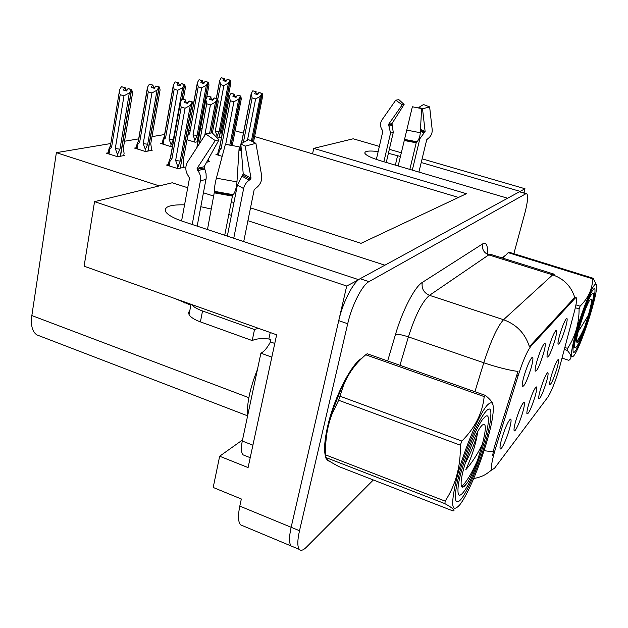 <?xml version="1.0" encoding="UTF-8"?>
<svg xmlns="http://www.w3.org/2000/svg" width="628" height="628" viewBox="0 0 628 628"><rect width="100%" height="100%" fill="white"/><g stroke="black" fill="none" stroke-linecap="round" stroke-linejoin="round"><path stroke-width="0.94" d="M535.072 396.433C536.846 390.019 537.223 386.84 536.202 386.895C534.106 388.999 531.555 394.957 528.54 404.754C527.261 409.315 526.711 412.313 526.908 413.734C528.454 414.441 531.178 408.671 535.072 396.433M543.479 353.619C545.41 346.601 545.795 343.147 544.633 343.273C542.49 345.439 539.915 351.429 536.916 361.241C535.527 366.21 534.954 369.476 535.182 371.03C536.775 371.862 539.546 366.061 543.479 353.619M522.779 412.086C524.584 405.515 524.937 402.258 523.838 402.328C521.562 404.565 518.838 410.838 515.682 421.129C514.41 425.69 513.869 428.728 514.057 430.235C514.442 433.846 519.921 422.377 522.779 412.086M509.41 429.12C511.239 422.377 511.561 419.041 510.383 419.127C507.895 421.514 504.99 428.131 501.67 438.972C500.406 443.517 499.872 446.587 500.053 448.18C500.438 452.286 506.419 440.008 509.41 429.12M546.415 381.989C548.158 375.732 548.55 372.632 547.608 372.671C545.677 374.657 543.267 380.317 540.386 389.666C539.099 394.219 538.549 397.171 538.738 398.521C540.182 399.063 542.741 393.552 546.415 381.989M556.91 368.62C558.622 362.521 559.038 359.491 558.159 359.514C556.361 361.39 554.084 366.791 551.329 375.732C550.042 380.262 549.492 383.166 549.681 384.438C551.023 384.854 553.433 379.579 556.91 368.62M565.365 328.224C567.21 321.599 567.641 318.317 566.644 318.396C564.823 320.311 562.531 325.744 559.776 334.708C558.394 339.607 557.813 342.747 558.033 344.136C559.407 344.639 561.848 339.34 565.365 328.224M554.862 340.415C556.746 333.594 557.154 330.234 556.086 330.336C554.108 332.361 551.682 338.068 548.817 347.433C547.428 352.371 546.847 355.574 547.074 357.042C548.55 357.693 551.149 352.151 554.862 340.415M531.115 367.977C533.086 360.747 533.431 357.206 532.175 357.356C529.844 359.663 527.104 365.967 523.956 376.282C522.582 381.267 522.001 384.579 522.229 386.236C523.964 387.288 526.923 381.204 531.115 367.977M559.077 369.146L574.361 311.645C576.512 303.348 577.124 298.685 576.206 297.672L575.138 298.198L530.982 346.177C527.214 350.989 522.943 360.77 518.171 375.513L495.751 447.685C492.007 460.159 490.735 467.53 491.92 469.822L494.519 468.252L547.914 397.029C551.329 391.676 555.05 382.389 559.077 369.146M400.413 156.451L388.402 153.303M378.166 151.544C368.722 150.484 364.303 151.089 364.907 153.358C366.328 155.556 371.603 158.036 380.717 160.815L507.612 198.228L384.878 265.204L247.927 220.718M358.392 279.892L346.711 286.03L291.141 527.285C288.99 537.066 288.982 543.298 291.117 545.975L293.205 546.847L291.117 545.975C288.982 543.298 288.99 537.066 291.141 527.285L338.735 320.633C342.817 302.304 353.258 282.035 360.111 278.714L519.427 191.783L526.492 193.4L368.958 281.65C362.223 285.01 351.837 305.373 347.7 323.734L299.509 530.731C297.327 540.527 297.272 546.753 299.344 549.414C300.914 551.031 303.245 550.316 306.338 547.247L373.33 479.973M523.933 192.655L524.984 188.745L520.141 191.391L421.215 162.519M346.711 286.03L94.553 201.643L84.097 266.186L276.634 334.803L248.091 467.577L219.659 456.218L242.51 439.961M243.012 525.864L240.626 524.867C238.106 522.056 237.839 515.8 239.802 506.113L241.333 499.001L213.198 487.461L219.659 456.218M250.517 207.876L361.053 243.326L466.392 193.714L313.741 148.381L353.171 138.796L379.351 146.403M389.336 149.307L401.276 152.777M422.11 158.837L524.984 188.745M94.553 201.643L172.229 182.772L187.717 187.741M184.561 204.846C169.631 204.508 163.421 206.918 165.925 212.091C168.304 215.263 174.058 218.395 183.18 221.496L358.455 279.617M211.408 209.053L200.85 206.722M231.418 215.349L228.804 214.501M203.48 192.796L213.881 196.132M231.316 201.721L233.946 202.561M39.195 335.784L36.879 334.897C32.287 331.796 30.607 325.359 31.847 315.562L56.371 152.659L159.308 185.912M313.741 148.381L312.571 153.844L254.615 136.535M243.436 133.191L235.115 130.71M223.458 127.225L222.453 126.927M202.185 128.238L200.944 128.442M190.276 130.232L188.675 130.498M164.717 134.51L151.984 136.645M138.819 138.851L124.517 141.245M110.818 143.537L56.371 152.659M458.495 197.435L312.571 153.844M136.402 147.745L134.502 148.082L145.492 151.529L152.188 150.273L151.144 149.951M162.377 143.074L160.572 143.396L171.24 146.701L172.567 146.45M186.995 139.73L195.112 142.218L198.063 141.661M217.264 138.034L221.543 137.257M108.306 152.792L106.305 153.154L117.648 156.757L124.894 155.399L123.802 155.053M206.604 162.252L209.399 161.632L208.37 161.31M217.712 154.056L215.954 154.433L222.179 156.348M238.985 150.006L241.372 150.736M239.692 149.354L239.017 149.495M168.422 164.607L166.475 165.031L177.959 168.657L184.561 167.181L183.486 166.844M505.344 255.392L502.212 257.967M361.995 358.243C351.656 363.259 334.151 397.414 327.651 426.302C324.338 440.966 323.726 451.375 325.822 457.537M492.572 455.763L494.283 447.152L517.974 371.446C508.429 370.127 497.038 367.231 483.788 362.764C490.884 340.753 497.47 326.403 503.538 319.723C516.609 324.495 525.22 333.484 529.396 346.68L574.275 297.923L575.578 297.468M326.332 458.707L327.683 460.544L330.155 461.627M513.861 253.696L524.906 212.923C527.85 201.517 528.376 195.01 526.492 193.4M186.296 103.055L185.535 100.08L184.185 102.435L187.521 103.416L188.871 101.061L192.215 102.042L190.323 105.355L185.056 108.244L181.217 107.105L171.844 159.284L169.026 161.247L170.345 158.021L180.307 102.395L182.206 99.098L185.919 100.033M179.239 168.367L180.275 168.131L192.215 102.042M177.394 168.477L180.197 161.106L190.323 105.355M177.771 166.42L175.628 160.47L185.056 108.244M183.376 167.448L183.808 165.093L183.211 160.462L193.338 104.962L192.498 102.003L180.299 168.037M181.5 167.864L180.472 168.092M187.984 102.599L186.461 102.152M175.628 160.47L180.197 161.106M181.217 107.105L180.165 104.013L180.307 102.395M182.206 99.098L185.535 100.08M171.844 159.284L170.345 158.021M192.6 101.995L189.146 101.1M188.871 101.061L192.309 102.026M192.498 102.003L189.161 101.022M123.708 155.618L124.101 153.287L123.284 148.593L132.634 92.599L131.613 89.592L120.513 156.223M131.613 89.592L128.316 88.611L131.723 89.576M127.084 90.173L125.796 89.788L125.137 87.63L121.416 86.703L124.705 87.669L123.292 90.024L126.581 91.005L127.994 88.642L131.409 89.608L129.321 92.936L123.983 95.833L120.199 94.702L111.564 147.352L110.253 146.112L109.327 148.02M127.994 88.642L131.299 89.616M120.301 156.262L131.409 89.608M132.563 93.062L132.634 92.599M125.137 87.63L124.705 87.669M111.564 147.352L108.864 149.393L109.351 147.855M120.199 94.702L119.249 92.01L119.438 90L121.416 86.703M129.321 92.936L119.972 149.181L115.293 148.53L123.983 95.833M119.972 149.181L117.467 154.512L115.293 148.53M117.467 154.512L117.122 156.592M125.796 89.788L125.647 90.722M211.471 99.891L210.796 97.065L209.524 99.318L212.759 100.26L214.03 97.999L217.264 98.941L215.483 102.121L210.435 104.892L206.714 103.801L199.264 143.938M210.977 132.846L217.264 98.941M209.697 132.94L215.483 102.121M204.72 135.522L210.435 104.892M211.157 97.018L207.578 96.123L205.788 99.287L196.815 147.721M208.261 161.883L208.622 158.609M212.374 133.003L218.261 101.76L217.626 98.902L211.149 132.838M213.175 99.514L211.628 99.067M206.714 103.801L205.788 99.287M207.578 96.123L210.796 97.065M217.626 98.902L214.281 98.039M214.03 97.999L217.359 98.934M217.531 98.91L214.297 97.968M234.746 96.963L234.158 94.278L232.949 96.445L236.081 97.348L237.282 95.173L240.422 96.076L238.734 99.13L233.883 101.799L230.288 100.755L221.04 149.103L218.324 150.877L219.502 147.957L229.338 96.414L231.033 93.376L234.487 94.239M230.939 145.476L240.422 96.076M229.817 145.256L238.734 99.13M225.711 144.338L233.883 101.799M232.211 145.72L241.309 98.8L240.752 96.037L231.088 145.508M236.466 96.657L234.896 96.21M230.288 100.755L229.338 96.414M231.033 93.376L234.158 94.278M221.04 149.103L219.502 147.957M240.752 96.037L237.517 95.213M237.282 95.173L240.5 96.068M240.665 96.045L237.533 95.15M256.334 94.255L255.808 91.696L254.662 93.784L257.7 94.647L258.838 92.559L261.884 93.423L260.282 96.359L255.62 98.926L252.126 97.929L243.374 142.501M241.011 146.175L240.304 146.246L240.885 144.573M252.448 141.269L261.884 93.423M251.459 140.805L260.282 96.359M247.471 140.225L255.62 98.926M256.114 91.657L252.778 90.832L251.169 93.753L241.34 143.624M253.563 141.834L262.669 96.053L262.19 93.384L252.582 141.331M258.045 94.012L256.467 93.556M252.126 97.929L251.169 93.753M252.778 90.832L255.808 91.696M262.19 93.384L259.058 92.591M258.838 92.559L261.962 93.415M262.111 93.399L259.066 92.528M151.05 150.484L151.442 148.247L150.751 143.71L160.101 89.867L159.198 86.97L148.098 151.042M159.198 86.97L156.003 86.036L159.3 86.954M154.826 87.559L153.499 87.174L152.918 85.094L149.338 84.199L152.518 85.125L151.183 87.386L154.378 88.328L155.713 86.06L159.01 86.986L157.039 90.173L151.929 92.96L148.263 91.876L139.62 142.493L138.27 141.324L137.414 143.043M155.713 86.06L158.908 86.994M147.902 151.081L159.01 86.986M152.918 85.094L152.518 85.125M139.62 142.493L136.959 144.448L137.422 142.996M148.263 91.876L147.305 89.066L147.462 87.363L149.338 84.199M147.384 87.818L138.27 141.324M157.039 90.173L147.69 144.259L143.231 143.624L151.929 92.96M147.69 144.259L145.311 149.378L143.231 143.624M145.311 149.378L144.974 151.372M153.499 87.174L153.35 88.022M183.337 99.271L185.48 87.347L184.679 84.544L182.01 99.444M184.679 84.544L181.578 83.65L184.773 84.537M180.464 85.149L179.098 84.749L178.58 82.747L175.133 81.891L178.219 82.778L176.955 84.953L180.055 85.848L181.311 83.673L184.506 84.56L182.646 87.63L177.748 90.299L174.184 89.262L165.556 138.011L164.183 136.896L162.942 139.863L162.228 143.906M181.311 83.673L184.412 84.568M181.759 99.883L184.506 84.56M165.556 138.011L162.942 139.863M174.184 89.262L173.226 86.358L173.359 84.929L164.183 136.896M175.133 81.891L173.359 84.929M182.646 87.63L173.32 139.706L169.065 139.086L177.748 90.299M173.32 139.706L171.059 144.621L169.065 139.086M171.059 144.621L170.722 146.536M179.098 84.749L178.956 85.534M206.628 97.811L208.998 85L208.292 82.299L197.278 141.81M208.292 82.299L205.285 81.444L208.378 82.292M204.21 82.904L202.828 82.511L202.373 80.572L199.037 79.748L202.035 80.604L200.834 82.692L203.841 83.555L205.034 81.467L208.127 82.315L206.369 85.267L201.659 87.842L198.205 86.845L189.617 133.85L188.235 132.916M205.034 81.467L208.041 82.323M197.114 141.842L208.127 82.315M189.617 133.85L187.78 135.42M198.205 86.845L197.357 82.676L193.314 104.868M199.037 79.748L197.357 82.676M206.369 85.267L197.098 135.483L193.024 134.879L201.659 87.842M197.098 135.483L194.939 140.217L193.024 134.879M194.939 140.217L194.602 142.061M202.828 82.511L202.695 83.226M222.022 134.737L221.653 131.119L230.853 82.825L230.233 80.219L219.298 137.673M230.233 80.219L227.312 79.387L230.311 80.211M226.284 80.824L224.879 80.423L224.479 78.555L221.252 77.754L224.165 78.586L223.026 80.596L225.947 81.428L227.077 79.411L230.076 80.235L228.411 83.069L223.882 85.557L220.522 84.599L217.735 99.412M227.077 79.411L229.997 80.235M219.141 137.705L230.076 80.235M220.522 84.599L219.659 80.58L216.291 98.51M221.252 77.754L219.659 80.58M228.411 83.069L219.196 131.55L215.294 130.969L223.882 85.557M219.196 131.55L217.139 136.119L215.294 130.969M217.139 136.119L216.856 137.618M224.879 80.423L224.753 81.091M383.889 161.749L390.538 133.128L388.559 124.368L402.265 104.805L395.734 100.197L398.859 99.64L404.11 104.452L391.974 123.583L393.269 132.445L386.275 162.448M402.265 104.805L404.11 104.452M418.907 172.072L426.726 139.746L427.951 138.623C431.004 136.307 432.417 133.277 432.182 129.533L429.646 106.909L422.518 108.801L425.117 131.456L419.842 138.772L412.313 170.125M398.168 165.957L412.368 106.768L421.616 108.589L420.297 132.72C419.975 136.739 418.868 139.754 416.984 141.779L416.207 142.799L409.841 169.403M395.734 100.197L382.06 119.791C379.995 123.119 380.003 126.448 382.091 129.784L382.837 131.299L376.353 159.426M418.86 108.126L418.876 107.372L422.518 108.801M418.876 107.372L423.523 104.531L429.646 106.909M192.215 224.494L200.411 180.825C201.007 177.269 200.23 173.964 198.079 170.91L197.161 169.654L197.106 168.359L215.216 140.57L205.741 133.945L212.186 132.806L219.015 139.84L204.124 166.75L206.047 173.516L206.212 177.967L197.176 226.135M215.216 140.57L219.015 139.84M243.719 241.576L254.159 189.782L255.926 188.165C260.377 184.836 262.269 180.534 261.609 175.275L255.902 143.325L245.179 146.151L251.035 178.148L249.253 180.181C246.262 182.285 244.386 185.087 243.625 188.581L233.742 238.263M190.857 305.184L175.039 298.598M207.476 229.55L214.501 191.352C214.305 188.235 214.933 183.839 216.385 178.171L225.397 144.267L239.19 146.834L236.96 181.885C236.481 187.709 235.241 191.98 233.247 194.704L232.423 196.085L224.722 235.272M205.741 133.945L187.694 161.804C185.001 166.522 185.221 171.256 188.353 176.005L189.491 178.156L181.586 220.954M227.328 236.136L237.392 185.064L243.209 173.854L240.83 143.906L245.179 146.151M240.83 143.906L248.57 139.62L255.902 143.325M191.571 304.486C193.424 306.825 197.082 308.992 202.53 310.986L254.513 329.551L258.328 328.279M189.844 310.468L188.62 312.375L189.052 314.612C190.598 317.226 194.382 319.644 200.411 321.881L252.205 340.572C255.847 338.735 261.397 338.209 268.855 338.987L270.943 339.74L270.48 341.907L274.774 343.453M251.734 450.629L271.9 356.837M252.582 445.064L242.282 441.029C240.854 448.251 241.16 452.874 243.209 454.908L244.787 455.535M268.855 338.987L270.236 332.518M271.5 357.026L260.903 353.171C264.043 351.704 267.23 347.943 270.48 341.907M242.282 441.029L260.903 353.171M252.205 340.572L254.513 329.551M577.658 328.523C584.33 305.341 594.795 282.419 594.983 290.105C595.124 294.014 593.515 301.746 590.155 313.294C585.155 330.414 577.462 349.482 574.424 352.096C571.747 353.619 572.822 345.761 577.658 328.523M591.882 294.132L592.086 293.912C598.39 286.965 582.729 339.52 576.355 346.931C575.303 348.273 574.714 348.171 574.596 346.632C573.552 340.093 587.243 298.496 591.882 294.132M257.456 369.46C250.03 387.955 246.702 403.647 247.471 416.545M459.688 472.311C470.121 432.865 492.234 393.568 490.845 415.124C490.672 420.933 489.102 429.262 486.119 440.095C479.376 464.869 466.07 495.468 459.398 500.924C453.816 504.606 453.911 495.068 459.688 472.311M483.678 418.193L484.424 417.4C497.172 404.212 476.676 476.205 463.315 492.281C459.57 496.936 457.788 495.971 457.977 489.385C458.212 473.897 475.317 426.679 483.678 418.193M594.583 284.931C590.956 288.825 582.391 310.138 576.685 329.7C570.813 350.934 569.832 359.648 573.733 355.841L574.259 355.118C580.884 345.902 595.846 300.788 596.537 287.938C596.804 284.249 596.16 283.244 594.583 284.931M508.185 252.652L508.884 252.158L593.185 278.275L592.659 278.848L508.185 252.652L503.122 257.825M575.947 304.886L580.076 306.197C588.248 298.135 592.447 289.021 592.659 278.848M580.076 306.197L579.087 308.921L575.334 307.728M564.862 347.488L567.579 348.383C575.303 336.608 579.142 323.451 579.087 308.921M567.579 348.383L567.186 350.369L564.352 349.427M562.06 358.062L568.787 360.315C572.092 358.392 571.559 355.079 567.186 350.369M504.033 256.719L502.573 258.077M579.063 328.326L584.542 311.645M590.296 299.517C586.56 303.12 575.688 336.208 576.52 341.412L577.124 342.37L579.055 340.494L584.911 326.379L588.381 315.17C591.639 303.552 592.345 298.269 590.485 299.321L590.296 299.517M576.63 342.056L577.124 342.37M588.381 315.17L579.33 329.936M593.185 278.275L596.404 284.727M576.551 341.711C578.89 338.885 581.677 333.774 584.911 326.379M577.564 342.362L579.055 340.494M487.25 405.193C479.47 413.609 465.097 447.081 457.592 474.87C450.362 504.37 451.14 514.308 459.9 504.684L461.855 501.913C472.711 485.727 488.639 441.994 492.336 418.625C494.613 404.032 492.917 399.557 487.25 405.193M365.724 354.781L367.176 353.737L485.311 395.373L484.188 396.59L365.724 354.781C355.33 363.659 347.834 374.115 343.241 386.149L338.649 400.256L332.212 413.593C327.164 426.64 325.021 440.432 325.783 454.955L325.83 457.506C325.359 458.715 329.731 461.745 338.947 466.604L452.929 510.909C455.779 510.705 453.11 508.288 444.914 503.656L325.83 457.506M340.235 396.299L461.863 441.044C475.082 427.794 482.524 412.973 484.188 396.59M461.863 441.044L460.324 445.174L338.649 400.256M325.783 454.955L445.174 501.136C455.747 484.824 460.795 466.172 460.324 445.174M445.174 501.136L444.914 503.656M358.941 361.328C353.588 366.093 347.92 374.618 341.922 386.903L331.686 412.926C325.979 431.719 324.009 445.645 325.775 454.711M482.335 444.286C486.347 428.681 486.323 422.275 482.273 425.078L481.59 425.8C474.846 432.794 461.274 470.372 461.125 482.634C460.983 486.606 461.8 487.972 463.582 486.739L467.852 482.139C471.071 476.393 474.328 469.061 477.602 460.128L482.335 444.286C477.406 454.429 471.887 462.899 465.788 469.713C471.62 457.153 475.459 445.346 477.304 434.286L477.304 432.504M465.081 463.645C470.898 452.427 474.972 442.646 477.304 434.286M461.376 486.056L463.582 486.739M485.311 395.373C490.225 399.361 492.768 402.477 492.949 404.746M461.729 486.504C466.565 481.904 471.856 473.112 477.602 460.128M464.359 486.37L467.852 482.139M395.357 165.133L397.595 155.626M239.802 506.113L299.509 530.731M31.847 315.562L248.853 397.689M518.171 375.513L516.671 374.995M530.982 346.177L529.985 345.847M495.751 447.685L494.283 447.152M575.138 298.198L574.275 297.923M554.336 274.232L552.664 274.86L488.749 254.889L429.481 295.325L503.538 319.723L552.664 274.86C563.897 278.769 571.26 286.337 574.761 297.554M474.917 391.715L483.788 362.764L408.396 336.883L399.95 365.292M493.176 451.838L484.062 450.676M387.657 360.959L395.538 334.3C402.556 310.193 414.763 286.823 422.267 282.451L482.587 243.939C486.268 241.921 487.893 245.289 487.446 254.042M525.526 193.565L519.427 191.783M368.958 281.65L360.111 278.714M347.7 323.734L338.735 320.633M422.267 282.451C421.372 288.527 423.782 292.821 429.481 295.325C422.314 301.464 415.281 315.311 408.396 336.883C402.273 334.881 397.987 334.025 395.538 334.3M554.108 274.161L490.876 254.426L488.749 254.889C483.811 252.801 481.762 249.151 482.587 243.939M170.109 160.737L169.191 165.886M109.869 148.82L109.021 154.017M219.392 150.453L218.481 155.21M241.097 147.227L240.461 150.453M137.972 143.914L137.116 148.907M163.947 139.377L163.099 144.181M188.047 135.169L187.199 139.793M388.559 125.278L391.943 124.493M389.179 126.165L392.414 125.404M416.207 142.799L404.181 140.491M419.096 138.372L419.842 138.772M390.538 133.128L393.269 132.445M420.375 131.283L423.869 132.877M420.43 130.373L424.732 132.288M420.477 129.423L425.117 131.456M388.559 124.368L391.974 123.583M420.297 132.72L406.52 130.059M416.984 141.779L404.408 139.369M416.466 142.281L404.299 139.95M197.161 169.654L199.822 168.579L204.1 168.037M198.079 170.91L200.63 169.882L204.736 169.356M184.726 303.002L184.899 302.107M232.423 196.085L214.501 192.89M237.392 185.064L243.625 188.581M200.411 180.825L206.008 179.42M241.835 176.091L249.253 180.181M242.777 175.071L250.517 179.325M243.209 173.854L251.035 178.148M197.106 168.359L204.124 166.75M236.96 181.885L216.385 178.171M233.247 194.704L214.501 191.352M232.698 195.371L214.572 192.137M200.411 321.881L202.53 310.986M240.626 524.867L299.344 549.414M36.879 334.897L247.416 415.76M576.049 297.625L575.405 297.421M473.669 478.591C483.976 476.401 486.221 474.069 491.269 470.27M169.026 161.247L168.249 165.588M170.439 158.342L180.165 104.013M170.369 158.217L169.568 159.575M110.261 146.387L109.091 148.428M110.332 146.512L119.249 92.01M108.864 149.393L108.149 153.742M196.996 147.454L205.67 100.613M218.324 150.877L217.547 154.928M219.565 148.161L229.236 97.489M219.517 148.059L219.117 148.726M240.304 146.246L239.535 150.171M241.49 143.545L251.09 94.6M138.286 141.536L137.328 143.176M138.341 141.653L147.305 89.066M136.959 144.448L136.245 148.632M164.198 137.061L163.468 138.309M164.253 137.163L173.226 86.358M188.282 133.003L197.247 83.862M216.377 98.533L219.565 81.554M243.209 454.908L250.219 457.686M191.03 304.29L189.052 314.612M331.686 412.926L332.212 413.593M341.922 386.903L343.241 386.149"/></g></svg>
